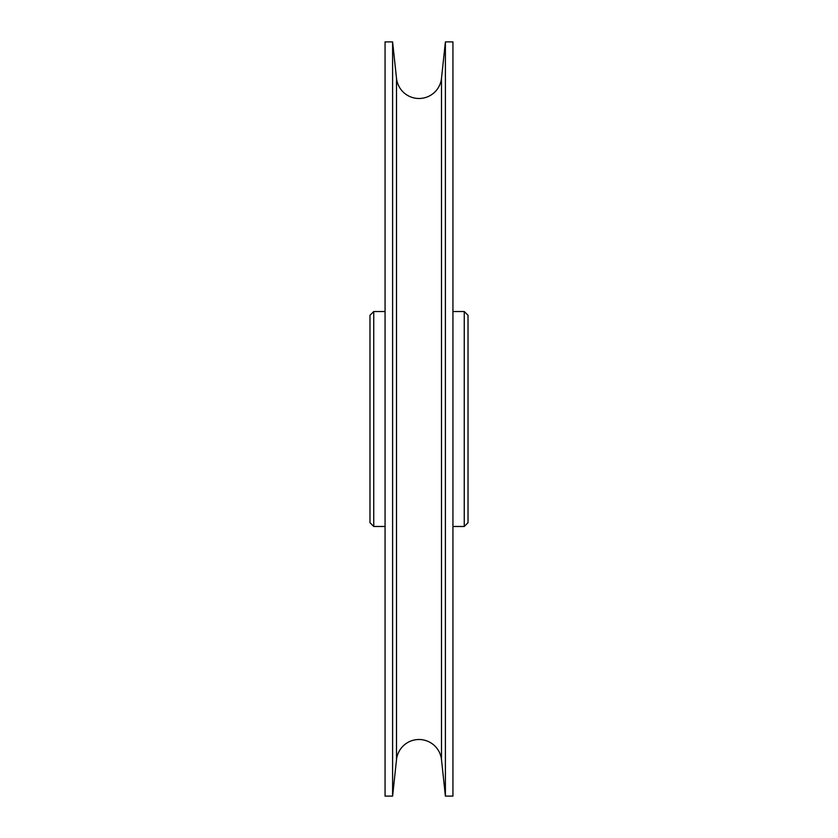 <?xml version="1.0" encoding="UTF-8"?>
<svg xmlns="http://www.w3.org/2000/svg" width="838" height="838" viewBox="0 0 838 838"><rect width="100%" height="100%" fill="white"/><g stroke="black" fill="none" stroke-linecap="round" stroke-linejoin="round"><path stroke-width="1.26" d="M441.5 759.752A22.626 22.626 0 0 0 396.5 759.752L396.5 78.248A22.626 22.626 0 0 0 441.5 78.248L445.397 41.9L445.397 796.1L441.5 759.752L441.5 78.248M464.252 311.526L468.023 315.298L468.023 522.703L464.252 526.474L464.252 311.526L452.939 311.526M369.977 522.703L369.977 315.298L373.748 311.526L373.748 526.474L369.977 522.703M464.252 526.474L452.939 526.474M385.061 311.526L373.748 311.526M385.061 526.474L373.748 526.474M392.603 796.1L392.603 41.9L385.061 41.9L385.061 796.1L392.603 796.1L396.5 759.752M396.5 78.248L392.603 41.9M445.397 796.1L452.939 796.1L452.939 41.9L445.397 41.9"/></g></svg>
